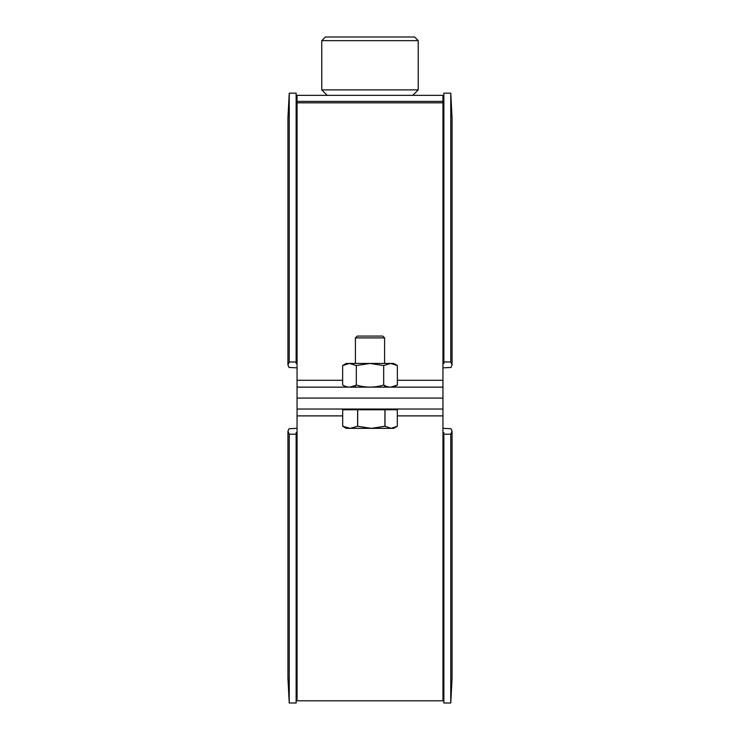 <?xml version="1.0" encoding="UTF-8"?>
<svg xmlns="http://www.w3.org/2000/svg" width="740" height="740" viewBox="0 0 740 740"><rect width="100%" height="100%" fill="white"/><g stroke="black" fill="none" stroke-linecap="round" stroke-linejoin="round"><path stroke-width="1.11" d="M442.946 95.358L297.055 95.358L297.055 398.083L442.946 398.083L442.946 700.808L297.055 700.808L297.055 398.083L442.946 398.083L442.946 95.358M442.946 387.14L297.055 387.14M414.585 37L418.239 40.645L321.761 40.645L325.415 37L414.585 37M327.237 95.358L321.761 89.882L321.761 40.645M412.763 95.358L418.239 89.882L418.239 40.645M321.761 89.882L418.239 89.882M442.946 409.026L297.055 409.026M442.946 432.632L443.861 432.632L443.861 703L450.762 703L450.762 434.186L452.066 431.254L452.066 678.201L450.762 703M443.861 434.186L450.762 434.186M452.066 431.254L450.947 428.719L442.946 428.312M296.139 434.186L296.139 703L289.238 703L289.238 434.186L296.139 434.186L296.139 432.632L297.055 432.632M297.055 428.312L289.053 428.719L287.934 431.254L287.934 678.201L289.238 703M287.934 431.254L289.238 434.186M442.946 363.534L443.861 363.534L443.861 361.98L450.762 361.98L452.066 364.922L450.947 367.447L442.946 367.854M452.066 364.922L452.066 117.975L450.762 93.166L443.861 93.166L443.861 361.98M450.762 93.166L450.762 361.98M297.055 367.854L289.053 367.447L287.934 364.922L287.934 117.975L289.238 93.166L296.139 93.166L296.139 363.534L297.055 363.534M289.238 93.166L289.238 361.98L296.139 361.98M287.934 364.922L289.238 361.98M397.315 426.249L397.315 409.757L384.994 409.757L384.994 426.249L391.155 428.358L397.315 426.249L393.708 428.358L371.304 428.358L384.93 426.249L384.93 409.757L357.679 409.757L357.679 426.249L371.304 428.358L346.292 428.358L342.685 426.249L342.685 409.757L342.685 426.249L350.15 428.358L357.614 426.249L357.614 409.757L342.685 409.757M368.696 428.358L371.304 428.358M348.845 428.358L350.15 428.358M355.413 337.903L357.235 336.08L382.765 336.08L384.587 337.903L355.413 337.903L355.413 363.433M397.371 365.551L393.708 363.433L346.292 363.433L342.629 365.551L349.465 363.433L356.31 365.551L370 363.433L383.69 365.551L390.535 363.433L397.371 365.551L397.371 385.022C392.82 387.806 388.26 387.806 383.69 385.022C374.56 387.806 365.44 387.806 356.31 385.022C351.759 387.806 347.199 387.806 342.629 385.022L342.629 365.551M390.794 387.14L397.371 385.022M349.724 387.14L355.413 385.522L355.413 387.14M356.31 385.022L356.31 365.551M383.69 385.022L383.69 365.551M442.946 380.277L397.371 380.277M342.629 380.277L297.055 380.277M442.946 102.832L297.055 102.832M442.946 101.408L297.055 101.408M442.946 415.889L397.315 415.889M342.685 415.889L297.055 415.889M442.946 653.392L443.861 653.392M296.139 653.392L297.055 653.392M442.946 142.774L443.861 142.774M296.139 142.774L297.055 142.774M393.708 409.026L393.708 409.757M346.292 409.026L346.292 409.757M384.587 337.903L384.587 363.433M384.587 385.522L384.587 387.14"/></g></svg>
